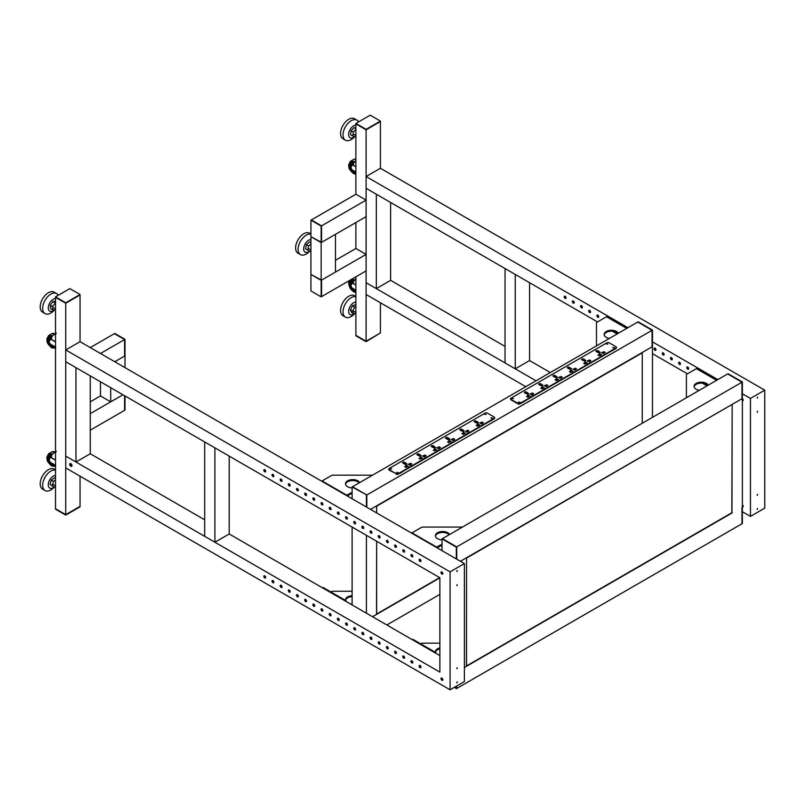 <?xml version="1.0" encoding="UTF-8"?>
<svg xmlns="http://www.w3.org/2000/svg" width="805" height="805" viewBox="0 0 805 805"><rect width="100%" height="100%" fill="white"/><g stroke="black" fill="none" stroke-linecap="round" stroke-linejoin="round"><path stroke-width="1.21" d="M366.104 200.123L321.557 225.843L321.557 242.355L366.104 216.646L366.104 200.123L355.891 194.226L355.891 123.92L366.104 129.816L380.413 121.082L370.189 115.185L355.891 123.447L366.104 129.343L380.413 121.082M355.891 276.809L355.891 335.323L366.104 341.219L380.413 332.958L366.104 341.692L355.891 335.796L366.104 341.219L380.413 332.958L380.413 302.761M355.891 194.226L311.344 219.946L321.557 225.843L321.557 242.355L310.931 236.7L321.155 242.597L321.155 226.074L310.931 220.178L310.931 274.445L321.155 280.341L321.155 296.864L310.931 290.957L310.931 274.445L321.557 280.11L321.557 296.622L321.557 280.11L366.104 254.39L355.891 248.493L355.891 222.542M366.104 341.692L366.104 129.816L380.413 121.555L380.413 168.275L764.75 390.173L764.75 508.146L750.451 516.397L750.451 398.425L764.75 390.173M355.891 123.447L366.104 129.343M515.26 368.821L505.047 362.924L505.047 268.548L515.26 274.445L515.26 368.821L529.569 360.56L550.308 372.534M529.569 282.706L529.569 360.56M376.317 288.603L366.104 282.706L366.104 188.33L376.317 194.226L376.317 288.603L390.626 280.341L505.047 346.412M390.626 202.488L390.626 280.341M321.155 226.074L310.931 220.178M321.155 242.597L335.454 234.336L335.454 272.09L321.155 280.341L321.155 242.597M335.454 260.287L355.891 248.493M321.155 296.864L366.104 270.903L366.104 254.39M310.931 243.925L308.617 245.998L307.782 250.124L310.106 251.442L310.931 250.697M310.931 242.687L309.523 241.882L310.931 242.697M309.523 241.882L306.363 244.7L308.617 245.998M306.363 244.7L305.538 248.826L307.782 250.124M309.613 251.16A7.084 4.085 -60 0 1 303.998 250.747A7.084 4.085 -60 0 1 305.347 243.643A7.084 4.085 -60 0 1 310.931 239.558M309.673 251.2L309.16 251.724A11.562 6.671 -60 0 1 300.456 254.611A11.562 6.671 -60 0 1 298.585 252.327A11.562 6.671 -60 0 1 301.241 240.021A11.562 6.671 -60 0 1 310.931 234.164M310.931 233.963L309.563 233.178A11.562 6.671 120 0 0 299.359 237.797A11.562 6.671 120 0 0 296.129 250.908A11.562 6.671 120 0 0 298.001 253.193L300.456 254.611M355.891 306.544L354.643 307.067L352.65 311.203L353.888 313.98L355.891 313.135M355.891 304.542L352.399 305.769L354.643 307.067M352.399 305.769L350.396 309.905L352.65 311.203M350.396 309.905L351.644 312.682L353.888 313.98M354.542 313.709A7.084 4.085 -60 0 1 350.96 314.966A7.084 4.085 -60 0 1 349.29 308.204A7.084 4.085 -60 0 1 355.891 302.076M354.723 313.628L354.109 314.252A11.562 6.671 -60 0 1 346.814 317.623A11.562 6.671 -60 0 1 345.405 317.13A11.562 6.671 -60 0 1 344.812 304.904A11.562 6.671 -60 0 1 355.569 296.632A11.562 6.671 -60 0 1 355.891 296.693M355.891 296.492L354.512 295.697A11.562 6.671 120 0 0 353.113 295.214A11.562 6.671 120 0 0 342.356 303.495A11.562 6.671 120 0 0 342.96 315.721L345.405 317.13M355.891 129.353L353.304 132.07L352.862 136.065L355.448 136.88L355.891 136.417M355.891 128.166L354.079 127.593L351.05 130.772L353.304 132.07M351.05 130.772L350.618 134.767L352.862 136.065M354.079 127.593L355.891 128.639M354.683 136.639A7.084 4.085 -60 0 1 353.425 137.484A7.084 4.085 -60 0 1 348.635 134.224A7.084 4.085 -60 0 1 353.858 125.691A7.084 4.085 -60 0 1 355.891 125.127M354.743 136.649L354.109 137.293A11.562 6.671 -60 0 1 350.839 139.798A11.562 6.671 -60 0 1 345.405 140.181A11.562 6.671 -60 0 1 343.705 130.692A11.562 6.671 -60 0 1 351.533 120.539A11.562 6.671 -60 0 1 356.967 120.156A11.562 6.671 -60 0 1 358.587 121.887M356.967 120.156L354.512 118.748A11.562 6.671 120 0 0 349.088 119.12A11.562 6.671 120 0 0 341.25 129.273A11.562 6.671 120 0 0 342.96 138.762L345.405 140.181M355.891 166.897L352.389 164.874L351.282 166.605A2.314 1.338 -120 0 0 352.721 170.217L355.891 172.049M352.389 164.874L355.891 160.346M351.966 163.787A4.337 2.506 -120 0 0 351.372 166.464M355.891 285.101L352.389 283.078L351.282 284.819A2.314 1.338 -120 0 0 352.721 288.421L355.891 290.253M352.389 283.078L355.891 278.55M351.966 281.992A4.337 2.506 -120 0 0 351.372 284.678M352.107 498.758L352.107 486.965L366.818 494.984L352.52 486.733L638.164 321.809L652.473 330.07L652.473 346.583L652.06 330.302L637.761 322.04L652.06 330.302L652.06 346.814L370.501 509.374L376.629 505.842L376.629 512.916L376.629 506.194L642.259 352.842L642.259 423.259L642.259 352.479L652.473 346.583L652.473 417.362M626.723 328.42L606.497 316.737L597.079 322.171A2.023 1.167 -0 0 0 596.485 322.996L596.485 345.858A2.023 1.167 -0 0 0 596.485 345.878L596.485 345.858M617.123 333.964L612.424 331.247M606.497 316.737A1.157 0.664 -60 0 1 607.071 316.677L627.065 328.219M604.223 334.9A7.225 4.166 180 0 1 609.023 331.439A7.225 4.166 180 0 1 616.509 332.425A7.225 4.166 180 0 1 617.878 333.522M609.375 338.432A7.225 4.166 180 0 1 606.296 337.386A7.225 4.166 180 0 1 604.173 334.427A7.225 4.166 180 0 1 608.64 330.583A7.225 4.166 180 0 1 616.509 331.479A7.225 4.166 180 0 1 618.331 333.26M352.107 486.965L366.818 494.984L366.818 507.251L366.818 494.984L652.473 330.07M597.511 321.93L366.104 188.33L366.104 176.537L627.95 327.705M652.473 341.863L717.859 379.618M652.473 353.657L687.41 373.832M688.637 368.64A1.298 0.755 -120 0 0 688.074 367.332A1.298 0.755 -120 0 0 687.067 366.989A1.298 0.755 -120 0 0 686.796 367.583A1.298 0.755 -120 0 0 687.369 368.891A1.298 0.755 -120 0 0 688.366 369.233A1.298 0.755 -120 0 0 688.637 368.64M680.467 363.92A1.298 0.755 -120 0 0 679.893 362.612A1.298 0.755 -120 0 0 678.897 362.27A1.298 0.755 -120 0 0 678.625 362.864A1.298 0.755 -120 0 0 679.189 364.172A1.298 0.755 -120 0 0 680.195 364.524A1.298 0.755 -120 0 0 680.467 363.92M672.296 359.201A1.298 0.755 -120 0 0 671.722 357.893A1.298 0.755 -120 0 0 670.726 357.551A1.298 0.755 -120 0 0 670.454 358.145A1.298 0.755 -120 0 0 671.018 359.453A1.298 0.755 -120 0 0 672.024 359.805A1.298 0.755 -120 0 0 672.296 359.201M664.115 354.482A1.298 0.755 -120 0 0 663.551 353.174A1.298 0.755 -120 0 0 662.545 352.832A1.298 0.755 -120 0 0 662.284 353.425A1.298 0.755 -120 0 0 662.847 354.733A1.298 0.755 -120 0 0 663.853 355.086A1.298 0.755 -120 0 0 664.115 354.482M655.944 349.773A1.298 0.755 -120 0 0 655.381 348.454A1.298 0.755 -120 0 0 654.374 348.112A1.298 0.755 -120 0 0 654.103 348.706A1.298 0.755 -120 0 0 654.676 350.014A1.298 0.755 -120 0 0 655.673 350.366A1.298 0.755 -120 0 0 655.944 349.773M598.729 316.737A1.298 0.755 -120 0 0 598.165 315.429A1.298 0.755 -120 0 0 597.159 315.077A1.298 0.755 -120 0 0 596.897 315.671A1.298 0.755 -120 0 0 597.461 316.979A1.298 0.755 -120 0 0 598.467 317.331A1.298 0.755 -120 0 0 598.729 316.737M590.558 312.018A1.298 0.755 -120 0 0 589.995 310.71A1.298 0.755 -120 0 0 588.988 310.358A1.298 0.755 -120 0 0 588.717 310.951A1.298 0.755 -120 0 0 589.29 312.27A1.298 0.755 -120 0 0 590.286 312.612A1.298 0.755 -120 0 0 590.558 312.018M582.387 307.299A1.298 0.755 -120 0 0 581.824 305.991A1.298 0.755 -120 0 0 580.818 305.638A1.298 0.755 -120 0 0 580.546 306.242A1.298 0.755 -120 0 0 581.119 307.55A1.298 0.755 -120 0 0 582.116 307.892A1.298 0.755 -120 0 0 582.387 307.299M574.217 302.579A1.298 0.755 -120 0 0 573.643 301.271A1.298 0.755 -120 0 0 572.647 300.919A1.298 0.755 -120 0 0 572.375 301.523A1.298 0.755 -120 0 0 572.939 302.831A1.298 0.755 -120 0 0 573.945 303.173A1.298 0.755 -120 0 0 574.217 302.579M566.036 297.86A1.298 0.755 -120 0 0 565.472 296.552A1.298 0.755 -120 0 0 564.466 296.21A1.298 0.755 -120 0 0 564.204 296.803A1.298 0.755 -120 0 0 564.768 298.112A1.298 0.755 -120 0 0 565.774 298.454A1.298 0.755 -120 0 0 566.036 297.86M742.371 381.973L727.66 373.953L741.969 382.204L456.314 547.128L442.015 538.867L456.727 546.897L442.418 538.636L728.072 373.711L742.371 381.973L742.371 523.532L741.969 507.261L741.969 523.773L456.727 688.456L454.171 687.45M742.371 511.739L750.451 516.397M535.999 380.795L366.104 282.706L366.104 294.499L525.786 386.692M732.158 512.916L464.384 667.516L466.528 666.278L466.528 557.744L460.4 561.286L741.969 398.727L741.969 382.204L741.969 398.727L732.158 404.392L731.976 512.815M742.371 398.616A1.298 0.755 60 0 1 743.196 400.135A1.298 0.755 60 0 1 742.924 400.739A1.298 0.755 60 0 1 742.371 400.719M742.371 504.785A1.298 0.755 60 0 1 743.196 506.315A1.298 0.755 60 0 1 742.924 506.909A1.298 0.755 60 0 1 742.371 506.898M742.371 393.766L750.451 398.425M366.104 176.537L380.413 168.275M757.596 494.32L757.294 495.337L757.596 494.32M757.596 508.468L757.294 509.495L757.596 508.468M757.596 411.264L757.294 412.281L757.596 411.264M757.596 397.107L757.294 398.133L757.596 397.107M743.126 506.667A1.298 0.755 60 0 1 742.371 506.204M743.126 400.498A1.298 0.755 60 0 1 742.371 400.025M757.505 397.177L757.183 397.74M757.505 411.325L757.183 411.898M757.505 508.539L757.183 509.102M757.505 494.381L757.183 494.944M688.537 369.062A1.298 0.755 60 0 1 687.208 367.342A1.298 0.755 60 0 1 687.309 366.929M680.366 364.343A1.298 0.755 60 0 1 679.038 362.622A1.298 0.755 60 0 1 679.128 362.21M672.195 359.624A1.298 0.755 60 0 1 670.857 357.903A1.298 0.755 60 0 1 670.957 357.49M664.024 354.904A1.298 0.755 60 0 1 662.686 353.194A1.298 0.755 60 0 1 662.787 352.771M655.844 350.185A1.298 0.755 60 0 1 654.515 348.474A1.298 0.755 60 0 1 654.616 348.052M598.638 317.16A1.298 0.755 60 0 1 597.3 315.439A1.298 0.755 60 0 1 597.401 315.017M590.457 312.441A1.298 0.755 60 0 1 589.129 310.72A1.298 0.755 60 0 1 589.23 310.297M582.287 307.721A1.298 0.755 60 0 1 580.958 306.001A1.298 0.755 60 0 1 581.059 305.578M574.116 303.002A1.298 0.755 60 0 1 572.788 301.281A1.298 0.755 60 0 1 572.878 300.859M565.945 298.283A1.298 0.755 60 0 1 564.607 296.562A1.298 0.755 60 0 1 564.708 296.139M716.631 380.322L696.395 368.64L686.987 374.084A2.023 1.167 -0 0 0 686.393 374.909L686.393 397.771A2.023 1.167 -0 0 0 686.393 397.781L686.393 397.771M707.032 385.867L702.332 383.15M696.395 368.64A1.157 0.664 -60 0 1 696.979 368.589L716.963 380.131M694.131 386.813A7.225 4.166 180 0 1 698.921 383.341A7.225 4.166 180 0 1 706.418 384.337A7.225 4.166 180 0 1 707.776 385.434M699.273 390.345A7.225 4.166 180 0 1 696.194 389.288A7.225 4.166 180 0 1 694.081 386.34A7.225 4.166 180 0 1 698.539 382.486A7.225 4.166 180 0 1 706.418 383.391A7.225 4.166 180 0 1 708.239 385.162M603.79 353.274L605.169 352.419L603.941 351.715L601.597 352.721L603.79 353.576M603.941 353.184L603.941 351.715M602.462 353.214L602.462 352.51M602.21 353.073L602.21 352.359M570.302 369.445L570.302 368.428A1.228 0.704 -0 0 0 570.433 368.116A1.228 0.704 -0 0 0 569.205 367.402L568.39 366.929L567.163 367.644L567.978 368.106A1.228 0.704 -0 0 0 567.978 368.116L567.978 368.106M569.205 368.821L569.205 367.402M568.39 368.64L568.39 366.929M569.759 369.133L569.759 368.74A0.936 0.543 -0 0 0 571.58 368.942A0.936 0.543 -0 0 0 570.302 368.428M567.978 368.116A1.228 0.704 -0 0 0 569.759 368.74M570.534 370.652L569.417 371.648L570.634 372.363L572.989 371.357L571.148 370.29L570.534 370.652M570.795 372.272L570.795 370.793M571.148 372.081L571.148 370.29M575.183 369.797L576.561 368.942L575.334 368.227L572.989 369.233L575.183 370.089M575.334 369.696L575.334 368.227M573.854 369.737L573.854 369.022M573.603 369.586L573.603 368.881M584.611 361.183L584.611 360.177A1.228 0.704 -0 0 0 584.742 359.855A1.228 0.704 -0 0 0 583.504 359.141L582.689 358.678L581.472 359.382L582.287 359.855A1.228 0.704 -0 0 0 584.068 360.489A0.936 0.543 -0 0 0 585.879 360.68A0.936 0.543 -0 0 0 584.611 360.177M583.504 360.56L583.504 359.141M582.689 360.378L582.689 358.678M584.843 362.391L583.716 363.397L584.943 364.101L587.288 363.095L585.456 362.039L584.843 362.391M585.094 364.021L585.094 362.542M585.456 363.83L585.456 362.039M589.491 361.536L590.87 360.68L589.642 359.976L587.288 360.972L589.491 361.827M589.642 361.435L589.642 359.976M588.163 361.475L588.163 360.771M587.902 361.324L587.902 360.62M598.91 352.932L598.91 351.916A1.228 0.704 -0 0 0 599.041 351.594A1.228 0.704 -0 0 0 597.813 350.889L596.998 350.417L595.77 351.121L596.586 351.594A1.228 0.704 -0 0 0 598.367 352.228A0.936 0.543 -0 0 0 600.188 352.419A0.936 0.543 -0 0 0 598.91 351.916M597.813 352.308L597.813 350.889M596.998 352.127L596.998 350.417M599.141 354.13L598.014 355.136L599.242 355.84L601.597 354.844L599.755 353.777L599.141 354.13M599.393 355.76L599.393 354.281M599.755 355.569L599.755 353.777M546.575 386.309L547.953 385.454L546.736 384.75L544.381 385.746L546.575 386.601M546.736 386.209L546.736 384.75M545.247 386.249L545.247 385.545M544.995 386.098L544.995 385.394M556.003 377.706L556.003 376.69A1.228 0.704 -0 0 0 556.134 376.368A1.228 0.704 -0 0 0 554.907 375.663L554.092 375.19L552.864 375.895L553.679 376.368A1.228 0.704 -0 0 0 555.46 377.002A0.936 0.543 -0 0 0 557.271 377.193A0.936 0.543 -0 0 0 556.003 376.69M554.907 377.082L554.907 375.663M554.092 376.901L554.092 375.19M556.235 378.903L555.108 379.91L556.336 380.614L558.68 379.618L556.849 378.551L556.235 378.903M556.486 380.534L556.486 379.054M556.849 380.342L556.849 378.551M560.884 378.048L562.262 377.193L561.035 376.488L558.68 377.495L560.884 378.35M561.035 377.958L561.035 376.488M559.556 377.988L559.556 377.283M559.294 377.847L559.294 377.132M541.926 387.165L540.809 388.171L542.037 388.875L544.381 387.869L542.54 386.813L541.926 387.165M542.188 388.795L542.188 387.316M542.54 388.604L542.54 386.813M541.695 385.957L541.695 384.951A1.228 0.704 -0 0 0 541.825 384.629A1.228 0.704 -0 0 0 540.598 383.915L539.783 383.452L538.555 384.156L539.37 384.629A1.228 0.704 -0 0 0 541.151 385.263A0.936 0.543 -0 0 0 542.973 385.454A0.936 0.543 -0 0 0 541.695 384.951M540.598 385.333L540.598 383.915M539.783 385.152L539.783 383.452M533.655 393.715L532.427 393.001L530.082 394.007L531.914 395.064L533.655 393.715M532.427 394.47L532.427 393.001M530.948 394.51L530.948 393.796M530.696 394.359L530.696 393.655M527.879 395.567L526.5 396.422L527.728 397.137L530.082 396.13L528.241 395.064L527.627 395.426L527.879 397.046M528.241 396.855L528.241 395.064M527.396 394.219L527.396 393.202A1.228 0.704 -0 0 0 527.527 392.88A1.228 0.704 -0 0 0 526.299 392.176L525.484 391.703L524.256 392.417L525.071 392.88A1.228 0.704 -0 0 0 526.852 393.514A0.936 0.543 -0 0 0 528.664 393.715A0.936 0.543 -0 0 0 527.396 393.202M526.299 393.595L526.299 392.176M525.484 393.414L525.484 391.703M616.358 347.589A1.449 0.835 180 0 1 616.419 347.82A1.449 0.835 180 0 1 615.996 348.414L615.996 347.941A1.449 0.835 -0 0 0 616.419 347.347A1.449 0.835 -0 0 0 615.996 346.764L609.053 342.749A1.449 0.835 -0 0 0 607.01 342.749L510.974 398.193A1.449 0.835 -0 0 0 510.551 398.787A1.449 0.835 -0 0 0 510.974 399.371L517.917 403.386A1.449 0.835 -0 0 0 519.96 403.386L519.96 403.858A1.449 0.835 180 0 1 517.917 403.858L510.974 399.844A1.449 0.835 180 0 1 510.551 399.26A1.449 0.835 180 0 1 510.612 399.018M519.859 402.379L518.38 402.027L519.859 402.379M520.01 402.259L518.48 402.259M513.328 398.606L511.839 398.254L513.328 398.606M513.479 398.485L511.95 398.485M607.725 344.107L606.246 343.755L607.725 344.107M607.876 343.987L606.346 343.987M614.265 347.881L612.786 347.529L614.265 347.881M614.416 347.76L612.887 347.76M612.323 350.769L615.996 348.414M519.96 403.858L523.642 401.967M615.996 347.941L519.96 403.386M55.525 460.168L50.594 457.31L49.487 459.051A2.314 1.338 -120 0 0 50.926 462.664L55.525 465.32M50.594 457.31L50.635 457.21C51.198 455.399 53.08 453.406 56.259 451.233M50.182 456.234A4.337 2.506 -120 0 0 49.578 458.91M69.824 288.603L80.047 294.499L65.738 302.761L55.525 296.854L69.824 288.603M442.015 538.867L442.015 550.67L80.047 341.682L80.047 294.972L65.738 303.233L55.525 296.854M80.047 294.499L65.738 302.761M346.462 495.498A1.157 0.664 -60 0 1 346.794 495.226L322.07 480.947L331.489 475.514A2.023 1.167 180 0 1 332.918 475.171L372.524 475.171A2.023 1.167 180 0 1 372.544 475.171M352.107 492.73A3.753 2.174 -0 0 0 350.064 493.334L346.794 495.226M352.107 493.676A3.753 2.174 -0 0 0 350.064 494.28L347.207 495.93M359.654 482.608A7.225 4.166 -0 0 0 357.833 480.827A7.225 4.166 -0 0 0 349.954 479.931A7.225 4.166 -0 0 0 345.496 483.775A7.225 4.166 -0 0 0 347.609 486.733A7.225 4.166 -0 0 0 352.107 487.931M359.191 482.869A7.225 4.166 -0 0 0 357.833 481.772A7.225 4.166 -0 0 0 350.336 480.786A7.225 4.166 -0 0 0 345.546 484.248M90.261 375.895L90.261 453.758L75.962 462.02L65.738 456.113L439.872 672.115L439.872 577.738L65.738 361.737L65.738 467.916L450.086 689.815L450.086 571.842L65.738 349.944L65.738 361.737L75.962 367.644L75.962 462.02M114.783 361.737L124.584 356.082L124.584 339.559L124.996 355.84L114.783 361.737M100.474 353.486L124.584 339.559L114.37 333.662L124.996 339.328L114.783 333.431L90.261 347.589M55.525 341.954L50.594 339.106L49.487 340.847A2.314 1.338 -120 0 0 50.926 344.46L55.525 347.116M50.594 339.106L50.635 339.006C51.198 337.194 53.08 335.202 56.259 333.029M50.182 338.03A4.337 2.506 -120 0 0 49.578 340.706M90.261 413.649L122.954 394.772L110.698 401.856L100.474 395.949L100.474 381.791M110.698 401.856L110.698 387.698M124.996 367.644L124.996 339.328M124.996 395.949L124.996 410.107L124.584 395.718L124.584 410.349L90.261 430.162M407.431 466.648L405.951 467.443L404.724 466.729L406.465 465.381L408.296 466.437L407.431 466.648M406.102 467.363L406.102 465.874M406.465 467.162L406.465 465.381M431.893 446.684L431.078 446.212L432.305 445.497L433.12 445.97A1.228 0.704 180 0 1 434.348 446.674A1.228 0.704 180 0 1 434.217 446.996A0.936 0.543 180 0 1 435.223 447.892A0.936 0.543 180 0 1 433.674 447.308A1.228 0.704 180 0 1 431.893 446.674M432.305 447.208L432.305 445.497M433.12 447.389L433.12 445.97M434.217 448.013L434.217 446.996M437.518 447.449L439.258 446.795L440.476 447.5L438.745 448.858L436.904 447.801L437.518 447.449L437.518 448.154M437.769 448.305L437.769 447.59M439.258 448.264L439.258 446.795M436.038 450.126L434.559 450.921L433.332 450.216L435.062 448.858L436.904 449.925L436.038 450.126M434.71 450.84L434.71 449.361M435.062 450.649L435.062 448.858M417.594 454.936L416.779 454.463L418.006 453.758L418.821 454.231A1.228 0.704 180 0 1 420.049 454.936A1.228 0.704 180 0 1 419.918 455.258A0.936 0.543 180 0 1 420.914 456.143A0.936 0.543 180 0 1 419.375 455.57A1.228 0.704 180 0 1 417.594 454.936M418.006 455.469L418.006 453.758M418.821 455.65L418.821 454.231M419.918 456.264L419.918 455.258M423.219 455.7L424.949 455.056L426.177 455.761L424.436 457.119L422.605 456.053L423.219 455.7L423.219 456.415M423.47 456.556L423.47 455.851M424.949 456.526L424.949 455.056M421.729 458.387L420.25 459.182L419.023 458.478L420.763 457.119L422.605 458.176L421.729 458.387M420.401 459.102L420.401 457.622M420.763 458.91L420.763 457.119M403.295 463.197L402.48 462.724L403.697 462.01L404.513 462.483A1.228 0.704 180 0 1 405.75 463.197A1.228 0.704 180 0 1 405.619 463.509A0.936 0.543 180 0 1 406.616 464.405A0.936 0.543 180 0 1 405.066 463.831A1.228 0.704 180 0 1 403.295 463.197M403.697 463.72L403.697 462.01M404.513 463.901L404.513 462.483M405.619 464.525L405.619 463.509M408.91 463.962L410.651 463.308L411.878 464.022L410.137 465.381L408.296 464.314L408.91 463.962L408.91 464.666M409.171 464.817L409.171 464.113M410.651 464.777L410.651 463.308M464.646 433.613L463.157 434.408L461.939 433.704L463.67 432.345L465.511 433.402L464.646 433.613M463.318 434.328L463.318 432.849M463.67 434.137L463.67 432.345M446.201 438.423L445.386 437.95L446.614 437.246L447.429 437.709A1.228 0.704 180 0 1 448.657 438.423A1.228 0.704 180 0 1 448.526 438.735A0.936 0.543 180 0 1 449.522 439.631A0.936 0.543 180 0 1 447.983 439.057A1.228 0.704 180 0 1 446.201 438.423M446.614 438.946L446.614 437.246M447.429 439.127L447.429 437.709M448.526 439.751L448.526 438.735M451.816 439.188L453.557 438.534L454.785 439.248L453.044 440.607L451.213 439.54L451.816 439.188L451.816 439.892M452.078 440.043L452.078 439.339M453.557 440.003L453.557 438.534M450.337 441.875L448.858 442.67L447.63 441.955L449.371 440.607L451.213 441.663L450.337 441.875M449.009 442.589L449.009 441.1M449.371 442.398L449.371 440.607M466.125 430.927L467.856 430.283L469.084 430.987L467.353 432.345L465.511 431.279L466.125 430.927L466.125 431.641M466.377 431.782L466.377 431.078M467.856 431.752L467.856 430.283M460.5 430.162L459.685 429.689L460.913 428.985L461.728 429.457A1.228 0.704 180 0 1 462.956 430.162A1.228 0.704 180 0 1 462.825 430.484A0.936 0.543 180 0 1 463.821 431.369A0.936 0.543 180 0 1 462.281 430.796A1.228 0.704 180 0 1 460.5 430.162M460.913 430.695L460.913 428.985M461.728 430.876L461.728 429.457M462.825 431.5L462.825 430.484M477.466 426.157L476.238 425.443L477.979 424.084L479.81 425.151L477.466 426.157M477.617 426.066L477.617 424.587M477.979 425.875L477.979 424.084M480.686 422.816L482.165 422.021L483.392 422.736L481.652 424.084L479.81 423.028L480.424 422.675L480.686 423.531M482.165 423.49L482.165 422.021M480.424 423.38L480.424 422.675M474.809 421.911L473.994 421.438L475.212 420.723L476.027 421.196A1.228 0.704 180 0 1 477.264 421.901A1.228 0.704 180 0 1 477.134 422.223A0.936 0.543 180 0 1 478.13 423.118A0.936 0.543 180 0 1 476.59 422.534A1.228 0.704 180 0 1 474.809 421.901M475.212 422.434L475.212 420.723M476.027 422.615L476.027 421.196M477.134 423.239L477.134 422.223M388.825 469.325A1.449 0.835 -0 0 0 388.775 469.567A1.449 0.835 -0 0 0 389.197 470.15L389.197 469.677A1.449 0.835 180 0 1 388.775 469.094A1.449 0.835 180 0 1 389.197 468.5L485.224 413.056A1.449 0.835 180 0 1 487.277 413.056L494.22 417.071A1.449 0.835 180 0 1 494.642 417.654A1.449 0.835 180 0 1 494.22 418.248L494.22 418.721A1.449 0.835 -0 0 0 494.642 418.127A1.449 0.835 -0 0 0 494.582 417.896M396.141 474.165A1.449 0.835 -0 0 0 398.183 474.165L398.183 473.692A1.449 0.835 180 0 1 396.141 473.692L389.197 470.15M491.1 418.067L492.63 418.067M492.479 418.187L491 417.835L492.479 418.187M484.57 414.293L486.099 414.293M485.948 414.414L484.459 414.062L485.948 414.414M390.163 468.802L391.693 468.802M391.542 468.913L390.063 468.56L391.542 468.913M396.704 472.575L398.234 472.575M398.083 472.686L396.603 472.334L398.083 472.686M401.866 472.273L398.183 474.165M494.22 418.721L490.537 421.075M398.183 473.692L494.22 418.248M389.197 469.677L396.141 473.692M90.261 376.257A11.562 6.671 120 0 0 91.508 376.619M346.542 601.717A2.023 1.167 -120 0 0 345.365 600.329L323.499 587.71A2.023 1.167 -120 0 0 322.493 587.61L322.292 587.72M330.855 591.957L331.489 591.595A2.023 1.167 180 0 1 332.918 591.252L352.107 591.252M352.107 595.71A7.225 4.166 0 0 0 345.496 599.866A7.225 4.166 0 0 0 345.576 600.47M352.107 596.646A7.225 4.166 0 0 0 345.546 600.329M350.024 603.73A7.225 4.166 0 0 0 352.107 604.022M65.738 514.626L55.525 508.73L55.525 297.327L65.738 303.233L65.738 514.626L55.525 509.203L65.738 515.099L80.047 506.375L65.738 514.626M80.047 476.168L80.047 506.848L65.738 515.099M366.416 495.226L366.416 507.019M55.525 309.834L52.939 310.096L52.496 306.604L55.525 302.761M52.496 306.604L50.252 305.316L50.695 308.798L52.939 310.096M50.252 305.316L52.838 301.513L55.092 302.811M52.838 301.513L55.525 301.231M55.525 298.534A7.084 4.085 120 0 0 53.06 299.349A7.084 4.085 120 0 0 48.28 308.134A7.084 4.085 120 0 0 53.492 310.65A7.084 4.085 120 0 0 54.448 309.945M58.222 295.304A11.562 6.671 120 0 0 56.602 293.573A11.562 6.671 120 0 0 50.474 294.358A11.562 6.671 120 0 0 43.208 304.552A11.562 6.671 120 0 0 45.05 313.598A11.562 6.671 120 0 0 51.178 312.813A11.562 6.671 120 0 0 53.754 310.71L54.509 309.935M45.05 313.598L42.595 312.179A11.562 6.671 -60 0 1 40.753 303.143A11.562 6.671 -60 0 1 48.028 292.94A11.562 6.671 -60 0 1 54.156 292.155L56.602 293.573M439.872 577.859L372.544 616.731L376.629 614.376L376.629 541.232L376.539 614.215M366.416 613.189L366.416 535.335M352.107 604.937L352.107 527.074M229.204 456.113L229.204 533.977L214.905 542.238L204.681 536.331L204.681 441.955L214.905 447.862L214.905 542.238M100.474 395.949L90.261 401.856M55.525 486.552L54.277 487.458L52.285 485.626L53.533 481.41L55.525 479.951M54.277 487.458L50.041 484.328L51.279 480.112L54.519 477.747L55.525 478.321M50.041 484.328L52.285 485.626M51.279 480.112L53.533 481.41M55.525 475.493A7.084 4.085 120 0 0 50.594 478.623A7.084 4.085 120 0 0 48.582 486.663A7.084 4.085 120 0 0 53.965 487.277M55.525 470.1A11.562 6.671 120 0 0 46.449 475.101A11.562 6.671 120 0 0 45.05 490.547A11.562 6.671 120 0 0 53.754 487.659L54.066 487.337M45.05 490.547L42.595 489.128A11.562 6.671 -60 0 1 43.993 473.682A11.562 6.671 -60 0 1 54.156 469.114L55.525 469.909M466.437 666.117L466.528 558.106L732.067 404.442M731.856 512.745L732.158 404.744M456.727 685.981L456.727 688.456L456.727 685.981M391.441 467.202L482.165 414.827M491.563 420.25L400.84 472.636M396.774 472.636L398.163 472.636M491.181 418.137L492.559 418.137M484.64 414.364L486.019 414.364M390.244 468.862L391.622 468.862M607.805 344.057L606.417 344.057M513.399 398.555L512.02 398.555M519.939 402.329L518.561 402.329M614.336 347.83L612.957 347.83M522.616 402.319L613.34 349.944M603.941 344.52L513.218 396.895M386.843 624.992L439.872 594.372M456.727 546.897L456.727 559.163L456.727 546.897M442.015 550.67L464.384 563.581L450.086 571.842M456.314 547.128L456.314 558.922M71.414 464.163L70.287 464.817M456.314 686.212L456.314 688.688M464.384 563.581L464.384 681.553L450.086 689.815M90.261 453.758L204.681 519.819M229.204 533.977L439.872 655.602M71.826 466.175A1.59 0.916 60 0 1 71.263 466.025A1.59 0.916 60 0 1 70.287 464.817A1.59 0.916 60 0 1 70.287 463.519M70.85 463.67A1.59 0.916 60 0 1 71.886 465.069A1.59 0.916 60 0 1 71.645 466.347A1.59 0.916 60 0 1 70.85 466.266A1.59 0.916 60 0 1 69.814 464.867A1.59 0.916 60 0 1 70.055 463.589A1.59 0.916 60 0 1 70.85 463.67M420.049 667.637A1.298 0.755 -120 0 0 420.693 667.697A1.298 0.755 -120 0 0 420.894 666.661A1.298 0.755 -120 0 0 420.049 665.514A1.298 0.755 -120 0 0 419.395 665.443A1.298 0.755 -120 0 0 419.194 666.49A1.298 0.755 -120 0 0 420.049 667.637M420.874 667.526A1.298 0.755 60 0 1 420.452 667.395A1.298 0.755 60 0 1 419.636 665.383M411.878 662.918A1.298 0.755 -120 0 0 412.522 662.978A1.298 0.755 -120 0 0 412.724 661.941A1.298 0.755 -120 0 0 411.878 660.794A1.298 0.755 -120 0 0 411.224 660.724A1.298 0.755 -120 0 0 411.023 661.77A1.298 0.755 -120 0 0 411.878 662.918M412.693 662.807A1.298 0.755 60 0 1 412.281 662.676A1.298 0.755 60 0 1 411.466 660.663M403.697 658.198A1.298 0.755 -120 0 0 404.351 658.259A1.298 0.755 -120 0 0 404.553 657.222A1.298 0.755 -120 0 0 403.697 656.075A1.298 0.755 -120 0 0 403.053 656.005A1.298 0.755 -120 0 0 402.852 657.051A1.298 0.755 -120 0 0 403.697 658.198M404.523 658.088A1.298 0.755 60 0 1 404.11 657.957A1.298 0.755 60 0 1 403.285 655.944M395.527 653.479A1.298 0.755 -120 0 0 396.181 653.539A1.298 0.755 -120 0 0 396.382 652.503A1.298 0.755 -120 0 0 395.527 651.356A1.298 0.755 -120 0 0 394.883 651.295A1.298 0.755 -120 0 0 394.681 652.332A1.298 0.755 -120 0 0 395.527 653.479M396.352 653.368A1.298 0.755 60 0 1 395.939 653.237A1.298 0.755 60 0 1 395.114 651.225M387.356 648.76A1.298 0.755 -120 0 0 388.01 648.82A1.298 0.755 -120 0 0 388.201 647.784A1.298 0.755 -120 0 0 387.356 646.636A1.298 0.755 -120 0 0 386.702 646.576A1.298 0.755 -120 0 0 386.501 647.612A1.298 0.755 -120 0 0 387.356 648.76M388.181 648.649A1.298 0.755 60 0 1 387.769 648.528A1.298 0.755 60 0 1 386.943 646.516M379.185 644.04A1.298 0.755 -120 0 0 379.829 644.101A1.298 0.755 -120 0 0 380.03 643.064A1.298 0.755 -120 0 0 379.185 641.917A1.298 0.755 -120 0 0 378.531 641.857A1.298 0.755 -120 0 0 378.33 642.893A1.298 0.755 -120 0 0 379.185 644.04M380 643.93A1.298 0.755 60 0 1 379.588 643.809A1.298 0.755 60 0 1 378.773 641.796M371.004 639.321A1.298 0.755 -120 0 0 371.658 639.391A1.298 0.755 -120 0 0 371.86 638.345A1.298 0.755 -120 0 0 371.004 637.198A1.298 0.755 -120 0 0 370.36 637.137A1.298 0.755 -120 0 0 370.159 638.174A1.298 0.755 -120 0 0 371.004 639.321M371.829 639.21A1.298 0.755 60 0 1 371.417 639.09A1.298 0.755 60 0 1 370.592 637.077M362.834 634.602A1.298 0.755 -120 0 0 363.488 634.672A1.298 0.755 -120 0 0 363.689 633.626A1.298 0.755 -120 0 0 362.834 632.478A1.298 0.755 -120 0 0 362.19 632.418A1.298 0.755 -120 0 0 361.988 633.455A1.298 0.755 -120 0 0 362.834 634.602M363.659 634.491A1.298 0.755 60 0 1 363.246 634.37A1.298 0.755 60 0 1 362.421 632.358M354.663 629.882A1.298 0.755 -120 0 0 355.317 629.953A1.298 0.755 -120 0 0 355.508 628.906A1.298 0.755 -120 0 0 354.663 627.759A1.298 0.755 -120 0 0 354.009 627.699A1.298 0.755 -120 0 0 353.818 628.735A1.298 0.755 -120 0 0 354.663 629.882M355.488 629.772A1.298 0.755 60 0 1 355.075 629.651A1.298 0.755 60 0 1 354.25 627.638M346.492 625.163A1.298 0.755 -120 0 0 347.136 625.233A1.298 0.755 -120 0 0 347.337 624.187A1.298 0.755 -120 0 0 346.492 623.04A1.298 0.755 -120 0 0 345.838 622.979A1.298 0.755 -120 0 0 345.637 624.016A1.298 0.755 -120 0 0 346.492 625.163M347.307 625.052A1.298 0.755 60 0 1 346.895 624.932A1.298 0.755 60 0 1 346.08 622.919M338.311 620.444A1.298 0.755 -120 0 0 338.965 620.514A1.298 0.755 -120 0 0 339.167 619.468A1.298 0.755 -120 0 0 338.311 618.321A1.298 0.755 -120 0 0 337.667 618.26A1.298 0.755 -120 0 0 337.466 619.297A1.298 0.755 -120 0 0 338.311 620.444M339.136 620.333A1.298 0.755 60 0 1 338.724 620.212A1.298 0.755 60 0 1 337.899 618.2M330.141 615.724A1.298 0.755 -120 0 0 330.795 615.795A1.298 0.755 -120 0 0 330.996 614.748A1.298 0.755 -120 0 0 330.141 613.601A1.298 0.755 -120 0 0 329.497 613.541A1.298 0.755 -120 0 0 329.295 614.587A1.298 0.755 -120 0 0 330.141 615.724M330.966 615.614A1.298 0.755 60 0 1 330.553 615.493A1.298 0.755 60 0 1 329.728 613.48M321.97 611.005A1.298 0.755 -120 0 0 322.624 611.076A1.298 0.755 -120 0 0 322.815 610.029A1.298 0.755 -120 0 0 321.97 608.882A1.298 0.755 -120 0 0 321.316 608.822A1.298 0.755 -120 0 0 321.125 609.868A1.298 0.755 -120 0 0 321.97 611.005M322.795 610.894A1.298 0.755 60 0 1 322.382 610.774A1.298 0.755 60 0 1 321.557 608.761M313.799 606.296A1.298 0.755 -120 0 0 314.443 606.356A1.298 0.755 -120 0 0 314.644 605.31A1.298 0.755 -120 0 0 313.799 604.163A1.298 0.755 -120 0 0 313.145 604.102A1.298 0.755 -120 0 0 312.944 605.149A1.298 0.755 -120 0 0 313.799 606.296M314.614 606.185A1.298 0.755 60 0 1 314.202 606.054A1.298 0.755 60 0 1 313.387 604.042M305.628 601.577A1.298 0.755 -120 0 0 306.272 601.637A1.298 0.755 -120 0 0 306.474 600.59A1.298 0.755 -120 0 0 305.628 599.453A1.298 0.755 -120 0 0 304.974 599.383A1.298 0.755 -120 0 0 304.773 600.429A1.298 0.755 -120 0 0 305.628 601.577M306.443 601.466A1.298 0.755 60 0 1 306.031 601.335A1.298 0.755 60 0 1 305.206 599.323M297.448 596.857A1.298 0.755 -120 0 0 298.102 596.918A1.298 0.755 -120 0 0 298.303 595.871A1.298 0.755 -120 0 0 297.448 594.734A1.298 0.755 -120 0 0 296.803 594.664A1.298 0.755 -120 0 0 296.602 595.71A1.298 0.755 -120 0 0 297.448 596.857M298.273 596.746A1.298 0.755 60 0 1 297.86 596.616A1.298 0.755 60 0 1 297.035 594.603M289.277 592.138A1.298 0.755 -120 0 0 289.931 592.198A1.298 0.755 -120 0 0 290.122 591.162A1.298 0.755 -120 0 0 289.277 590.015A1.298 0.755 -120 0 0 288.623 589.944A1.298 0.755 -120 0 0 288.432 590.991A1.298 0.755 -120 0 0 289.277 592.138M290.102 592.027A1.298 0.755 60 0 1 289.689 591.896A1.298 0.755 60 0 1 288.864 589.884M281.106 587.419A1.298 0.755 -120 0 0 281.75 587.479A1.298 0.755 -120 0 0 281.951 586.442A1.298 0.755 -120 0 0 281.106 585.295A1.298 0.755 -120 0 0 280.452 585.225A1.298 0.755 -120 0 0 280.251 586.271A1.298 0.755 -120 0 0 281.106 587.419M281.921 587.308A1.298 0.755 60 0 1 281.509 587.177A1.298 0.755 60 0 1 280.693 585.165M272.935 582.699A1.298 0.755 -120 0 0 273.579 582.76A1.298 0.755 -120 0 0 273.781 581.723A1.298 0.755 -120 0 0 272.935 580.576A1.298 0.755 -120 0 0 272.281 580.506A1.298 0.755 -120 0 0 272.08 581.552A1.298 0.755 -120 0 0 272.935 582.699M273.75 582.589A1.298 0.755 60 0 1 273.338 582.458A1.298 0.755 60 0 1 272.523 580.445M264.754 577.98A1.298 0.755 -120 0 0 265.409 578.04A1.298 0.755 -120 0 0 265.61 577.004A1.298 0.755 -120 0 0 264.754 575.857A1.298 0.755 -120 0 0 264.11 575.786A1.298 0.755 -120 0 0 263.909 576.833A1.298 0.755 -120 0 0 264.754 577.98M265.58 577.869A1.298 0.755 60 0 1 265.167 577.738A1.298 0.755 60 0 1 264.342 575.726M440.989 572.496A1.298 0.755 60 0 1 441.261 571.892A1.298 0.755 60 0 1 442.267 572.244A1.298 0.755 60 0 1 442.831 573.552A1.298 0.755 60 0 1 442.559 574.146A1.298 0.755 60 0 1 441.563 573.804A1.298 0.755 60 0 1 440.989 572.496M440.989 678.665A1.298 0.755 60 0 1 441.261 678.072A1.298 0.755 60 0 1 442.267 678.414A1.298 0.755 60 0 1 442.831 679.722A1.298 0.755 60 0 1 442.559 680.326A1.298 0.755 60 0 1 441.563 679.973A1.298 0.755 60 0 1 440.989 678.665M420.965 560.934A1.298 0.755 -120 0 0 420.401 559.626A1.298 0.755 -120 0 0 419.395 559.274A1.298 0.755 -120 0 0 419.123 559.867A1.298 0.755 -120 0 0 419.697 561.176A1.298 0.755 -120 0 0 420.693 561.528A1.298 0.755 -120 0 0 420.965 560.934M265.68 471.277A1.298 0.755 -120 0 0 265.107 469.969A1.298 0.755 -120 0 0 264.11 469.617A1.298 0.755 -120 0 0 263.839 470.211A1.298 0.755 -120 0 0 264.402 471.519A1.298 0.755 -120 0 0 265.409 471.871A1.298 0.755 -120 0 0 265.68 471.277M273.851 475.997A1.298 0.755 -120 0 0 273.287 474.688A1.298 0.755 -120 0 0 272.281 474.336A1.298 0.755 -120 0 0 272.01 474.93A1.298 0.755 -120 0 0 272.583 476.238A1.298 0.755 -120 0 0 273.579 476.59A1.298 0.755 -120 0 0 273.851 475.997M282.022 480.716A1.298 0.755 -120 0 0 281.458 479.408A1.298 0.755 -120 0 0 280.452 479.056A1.298 0.755 -120 0 0 280.18 479.649A1.298 0.755 -120 0 0 280.754 480.957A1.298 0.755 -120 0 0 281.75 481.31A1.298 0.755 -120 0 0 282.022 480.716M290.192 485.435A1.298 0.755 -120 0 0 289.629 484.127A1.298 0.755 -120 0 0 288.623 483.775A1.298 0.755 -120 0 0 288.361 484.369A1.298 0.755 -120 0 0 288.925 485.677A1.298 0.755 -120 0 0 289.931 486.029A1.298 0.755 -120 0 0 290.192 485.435M298.373 490.154A1.298 0.755 -120 0 0 297.8 488.836A1.298 0.755 -120 0 0 296.803 488.494A1.298 0.755 -120 0 0 296.532 489.088A1.298 0.755 -120 0 0 297.095 490.396A1.298 0.755 -120 0 0 298.102 490.748A1.298 0.755 -120 0 0 298.373 490.154M306.544 494.864A1.298 0.755 -120 0 0 305.97 493.556A1.298 0.755 -120 0 0 304.974 493.213A1.298 0.755 -120 0 0 304.703 493.807A1.298 0.755 -120 0 0 305.276 495.115A1.298 0.755 -120 0 0 306.272 495.467A1.298 0.755 -120 0 0 306.544 494.864M314.715 499.583A1.298 0.755 -120 0 0 314.151 498.275A1.298 0.755 -120 0 0 313.145 497.933A1.298 0.755 -120 0 0 312.873 498.526A1.298 0.755 -120 0 0 313.447 499.835A1.298 0.755 -120 0 0 314.443 500.187A1.298 0.755 -120 0 0 314.715 499.583M322.886 504.302A1.298 0.755 -120 0 0 322.322 502.994A1.298 0.755 -120 0 0 321.316 502.652A1.298 0.755 -120 0 0 321.054 503.246A1.298 0.755 -120 0 0 321.618 504.554A1.298 0.755 -120 0 0 322.624 504.906A1.298 0.755 -120 0 0 322.886 504.302M331.066 509.022A1.298 0.755 -120 0 0 330.493 507.714A1.298 0.755 -120 0 0 329.497 507.371A1.298 0.755 -120 0 0 329.225 507.965A1.298 0.755 -120 0 0 329.788 509.273A1.298 0.755 -120 0 0 330.795 509.615A1.298 0.755 -120 0 0 331.066 509.022M339.237 513.741A1.298 0.755 -120 0 0 338.664 512.433A1.298 0.755 -120 0 0 337.667 512.091A1.298 0.755 -120 0 0 337.396 512.684A1.298 0.755 -120 0 0 337.969 513.993A1.298 0.755 -120 0 0 338.965 514.335A1.298 0.755 -120 0 0 339.237 513.741M347.408 518.46A1.298 0.755 -120 0 0 346.844 517.152A1.298 0.755 -120 0 0 345.838 516.81A1.298 0.755 -120 0 0 345.566 517.404A1.298 0.755 -120 0 0 346.14 518.712A1.298 0.755 -120 0 0 347.136 519.054A1.298 0.755 -120 0 0 347.408 518.46M355.579 523.18A1.298 0.755 -120 0 0 355.015 521.871A1.298 0.755 -120 0 0 354.009 521.519A1.298 0.755 -120 0 0 353.747 522.123A1.298 0.755 -120 0 0 354.311 523.431A1.298 0.755 -120 0 0 355.317 523.773A1.298 0.755 -120 0 0 355.579 523.18M363.759 527.899A1.298 0.755 -120 0 0 363.186 526.591A1.298 0.755 -120 0 0 362.19 526.239A1.298 0.755 -120 0 0 361.918 526.842A1.298 0.755 -120 0 0 362.481 528.15A1.298 0.755 -120 0 0 363.488 528.493A1.298 0.755 -120 0 0 363.759 527.899M371.93 532.618A1.298 0.755 -120 0 0 371.357 531.31A1.298 0.755 -120 0 0 370.36 530.958A1.298 0.755 -120 0 0 370.089 531.562A1.298 0.755 -120 0 0 370.652 532.87A1.298 0.755 -120 0 0 371.658 533.212A1.298 0.755 -120 0 0 371.93 532.618M380.101 537.338A1.298 0.755 -120 0 0 379.537 536.029A1.298 0.755 -120 0 0 378.531 535.677A1.298 0.755 -120 0 0 378.259 536.271A1.298 0.755 -120 0 0 378.833 537.579A1.298 0.755 -120 0 0 379.829 537.931A1.298 0.755 -120 0 0 380.101 537.338M388.272 542.057A1.298 0.755 -120 0 0 387.708 540.749A1.298 0.755 -120 0 0 386.702 540.397A1.298 0.755 -120 0 0 386.44 540.99A1.298 0.755 -120 0 0 387.004 542.298A1.298 0.755 -120 0 0 388.01 542.65A1.298 0.755 -120 0 0 388.272 542.057M396.452 546.776A1.298 0.755 -120 0 0 395.879 545.468A1.298 0.755 -120 0 0 394.883 545.116A1.298 0.755 -120 0 0 394.611 545.71A1.298 0.755 -120 0 0 395.175 547.018A1.298 0.755 -120 0 0 396.181 547.37A1.298 0.755 -120 0 0 396.452 546.776M404.623 551.495A1.298 0.755 -120 0 0 404.05 550.187A1.298 0.755 -120 0 0 403.053 549.835A1.298 0.755 -120 0 0 402.782 550.429A1.298 0.755 -120 0 0 403.345 551.737A1.298 0.755 -120 0 0 404.351 552.089A1.298 0.755 -120 0 0 404.623 551.495M412.794 556.215A1.298 0.755 -120 0 0 412.23 554.907A1.298 0.755 -120 0 0 411.224 554.554A1.298 0.755 -120 0 0 410.952 555.148A1.298 0.755 -120 0 0 411.526 556.456A1.298 0.755 -120 0 0 412.522 556.808A1.298 0.755 -120 0 0 412.794 556.215M436.441 653.63A2.023 1.167 -120 0 0 435.274 652.241L413.408 639.613A2.023 1.167 -120 0 0 412.391 639.512L412.2 639.633M420.763 643.859L421.397 643.497A2.023 1.167 180 0 1 422.826 643.155L439.872 643.155M439.872 647.914A7.225 4.166 0 0 0 435.404 651.768A7.225 4.166 0 0 0 435.475 652.382M439.872 648.86A7.225 4.166 0 0 0 435.445 652.241M80.047 341.682L65.738 349.944M457.24 667.727L456.928 668.754L457.24 667.727M457.24 681.885L456.928 682.902L457.24 681.885M457.24 584.682L456.928 585.698L457.24 584.682M457.24 570.524L456.928 571.54L457.24 570.524M441.573 678.011A1.298 0.755 -120 0 0 441.502 678.374A1.298 0.755 -120 0 0 442.76 680.084M441.573 571.842A1.298 0.755 -120 0 0 441.502 572.194A1.298 0.755 -120 0 0 442.76 573.915M456.817 668.361L457.139 667.798M456.817 682.519L457.139 681.946M456.817 585.305L457.139 584.742M456.817 571.158L457.139 570.584M411.466 554.494A1.298 0.755 -120 0 0 411.365 554.917A1.298 0.755 -120 0 0 412.693 556.627M403.285 549.775A1.298 0.755 -120 0 0 403.194 550.197A1.298 0.755 -120 0 0 404.523 551.918M395.114 545.055A1.298 0.755 -120 0 0 395.014 545.478A1.298 0.755 -120 0 0 396.352 547.199M386.943 540.336A1.298 0.755 -120 0 0 386.843 540.759A1.298 0.755 -120 0 0 388.181 542.479M378.773 535.617A1.298 0.755 -120 0 0 378.672 536.039A1.298 0.755 -120 0 0 380 537.76M370.592 530.898A1.298 0.755 -120 0 0 370.501 531.32A1.298 0.755 -120 0 0 371.829 533.041M362.421 526.178A1.298 0.755 -120 0 0 362.32 526.601A1.298 0.755 -120 0 0 363.659 528.322M354.25 521.459A1.298 0.755 -120 0 0 354.15 521.882A1.298 0.755 -120 0 0 355.488 523.602M346.08 516.74A1.298 0.755 -120 0 0 345.979 517.162A1.298 0.755 -120 0 0 347.307 518.883M337.899 512.03A1.298 0.755 -120 0 0 337.808 512.443A1.298 0.755 -120 0 0 339.136 514.164M329.728 507.311A1.298 0.755 -120 0 0 329.627 507.724A1.298 0.755 -120 0 0 330.966 509.444M321.557 502.592A1.298 0.755 -120 0 0 321.457 503.004A1.298 0.755 -120 0 0 322.795 504.725M313.387 497.872A1.298 0.755 -120 0 0 313.286 498.285A1.298 0.755 -120 0 0 314.614 500.006M305.206 493.153A1.298 0.755 -120 0 0 305.115 493.576A1.298 0.755 -120 0 0 306.443 495.286M297.035 488.434A1.298 0.755 -120 0 0 296.944 488.856A1.298 0.755 -120 0 0 298.273 490.567M288.864 483.714A1.298 0.755 -120 0 0 288.764 484.137A1.298 0.755 -120 0 0 290.102 485.848M280.693 478.995A1.298 0.755 -120 0 0 280.593 479.418A1.298 0.755 -120 0 0 281.921 481.128M272.523 474.276A1.298 0.755 -120 0 0 272.422 474.698A1.298 0.755 -120 0 0 273.75 476.409M264.342 469.557A1.298 0.755 -120 0 0 264.251 469.979A1.298 0.755 -120 0 0 265.58 471.7M419.636 559.213A1.298 0.755 -120 0 0 419.536 559.636A1.298 0.755 -120 0 0 420.874 561.347M436.36 547.41A1.157 0.664 -60 0 1 436.702 547.128L411.979 532.85L421.397 527.416A2.023 1.167 180 0 1 422.826 527.074L462.422 527.074A2.023 1.167 180 0 1 462.442 527.074M442.015 544.633A3.753 2.174 -0 0 0 439.973 545.237L436.702 547.128M442.015 545.579A3.753 2.174 -0 0 0 439.973 546.182L437.105 547.833M449.562 534.51A7.225 4.166 -0 0 0 447.731 532.739A7.225 4.166 -0 0 0 439.862 531.833A7.225 4.166 -0 0 0 435.404 535.687A7.225 4.166 -0 0 0 437.518 538.636A7.225 4.166 -0 0 0 442.015 539.843M449.099 534.782A7.225 4.166 -0 0 0 447.731 533.685A7.225 4.166 -0 0 0 440.244 532.689A7.225 4.166 -0 0 0 435.445 536.16M355.891 166.766L352.429 164.763M353.516 164.129L351.785 163.868A4.337 2.506 -120 0 0 351.091 167.259M352.852 170.298A4.337 2.506 -120 0 0 353.948 171.163A4.337 2.506 -120 0 0 355.045 171.566M352.922 163.516A5.202 2.999 -120 0 0 349.662 166.102A5.202 2.999 -120 0 0 353.335 172.23A5.202 2.999 -120 0 0 355.891 172.512M353.415 162.831A6.36 3.673 -120 0 0 353.335 162.791A6.36 3.673 -120 0 0 348.837 165.387A6.36 3.673 -120 0 0 353.335 173.166A6.36 3.673 -120 0 0 355.891 173.729M354.23 161.896A7.225 4.166 -120 0 0 353.948 161.725A7.225 4.166 -120 0 0 350.336 161.372L348.585 165.005C349.601 167.661 346.945 167.37 353.516 173.568L355.891 174.293M355.891 159.279A7.225 4.166 -120 0 0 353.606 159.481L355.891 159.128M355.891 284.97L352.429 282.968M353.516 282.334L351.785 282.082A4.337 2.506 -120 0 0 351.091 285.463M352.852 288.502A4.337 2.506 -120 0 0 353.948 289.367A4.337 2.506 -120 0 0 355.045 289.77M352.922 281.73A5.202 2.999 -120 0 0 349.662 284.306A5.202 2.999 -120 0 0 353.335 290.434A5.202 2.999 -120 0 0 355.891 290.716M353.415 281.046A6.36 3.673 -120 0 0 353.335 280.995A6.36 3.673 -120 0 0 348.837 283.591A6.36 3.673 -120 0 0 353.335 291.38A6.36 3.673 -120 0 0 355.891 291.933M354.23 280.11A7.225 4.166 -120 0 0 353.948 279.929A7.225 4.166 -120 0 0 351.674 279.234M355.891 277.483A7.225 4.166 -120 0 0 354.945 277.353M55.525 460.037L50.635 457.21M52.436 454.342A7.225 4.166 -120 0 0 52.154 454.171A7.225 4.166 -120 0 0 48.542 453.809L46.791 457.451C47.807 460.098 45.15 459.816 51.721 466.015L55.766 466.326M51.621 455.278A6.36 3.673 -120 0 0 51.54 455.238A6.36 3.673 -120 0 0 47.042 457.824A6.36 3.673 -120 0 0 51.54 465.612A6.36 3.673 -120 0 0 55.434 465.27M51.128 455.962A5.202 2.999 -120 0 0 47.867 458.548A5.202 2.999 -120 0 0 51.54 464.666A5.202 2.999 -120 0 0 54.448 464.696M51.057 462.734A4.337 2.506 -120 0 0 52.154 463.61A4.337 2.506 -120 0 0 53.251 464.012M51.721 456.576L49.991 456.314A4.337 2.506 -120 0 0 49.296 459.705M55.012 452.068A7.225 4.166 -120 0 0 51.812 451.927L55.857 452.239M350.064 493.334L350.064 494.28M55.525 341.823L50.635 339.006M52.436 336.138A7.225 4.166 -120 0 0 52.154 335.967A7.225 4.166 -120 0 0 48.542 335.605L46.791 339.237C47.807 341.894 45.15 341.612 51.721 347.81L55.766 348.122M51.621 337.074A6.36 3.673 -120 0 0 51.54 337.023A6.36 3.673 -120 0 0 47.042 339.619A6.36 3.673 -120 0 0 51.54 347.408A6.36 3.673 -120 0 0 55.434 347.066M51.128 337.758A5.202 2.999 -120 0 0 47.867 340.334A5.202 2.999 -120 0 0 51.54 346.462A5.202 2.999 -120 0 0 54.448 346.492M51.057 344.53A4.337 2.506 -120 0 0 52.154 345.405A4.337 2.506 -120 0 0 53.251 345.798M51.721 338.372L49.991 338.11A4.337 2.506 -120 0 0 49.296 341.501M55.012 333.864A7.225 4.166 -120 0 0 51.812 333.723L55.857 334.035M345.365 600.329L344.751 600.691M322.886 588.063L323.499 587.71M732.158 512.564L466.528 665.926M439.661 577.628L376.629 614.014M435.274 652.241L434.66 652.593M412.794 639.975L413.408 639.613M439.973 545.237L439.973 546.182M310.931 249.983L308.134 248.363M355.891 307.168L355.257 306.806M355.891 312.511L352.862 310.76M355.891 130.209L355.357 129.907M355.891 135.552L353.093 133.942M353.606 159.481L350.336 161.372M349.239 280.643L348.585 283.209L350.004 288.079L353.516 291.772L355.891 292.497M355.075 277.272L355.891 277.333M55.525 308.969L52.587 307.269M55.525 303.626L54.81 303.213M48.542 453.809L51.812 451.927M48.542 335.605L51.812 333.723M55.525 485.918L52.677 484.278M466.528 666.067L732.067 512.765M376.629 614.165L439.792 577.698"/></g></svg>
